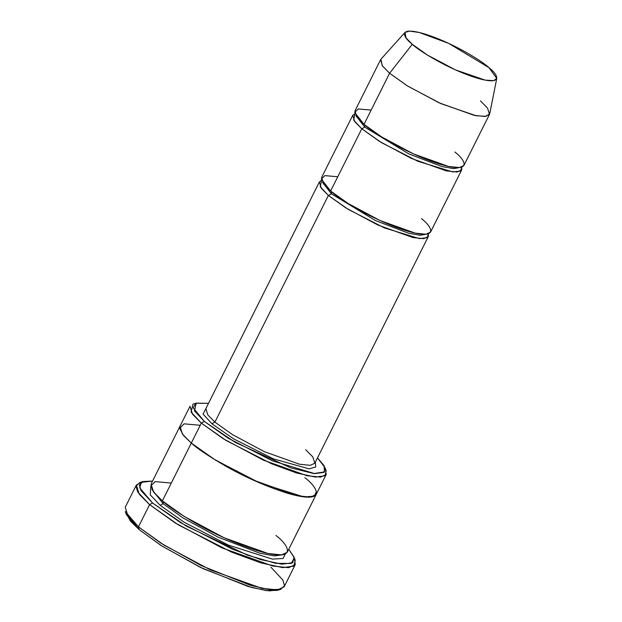 <?xml version="1.0" encoding="UTF-8"?>
<svg xmlns="http://www.w3.org/2000/svg" width="622" height="622" viewBox="0 0 622 622"><rect width="100%" height="100%" fill="white"/><g stroke="black" fill="none" stroke-linecap="round" stroke-linejoin="round"><path stroke-width="0.93" d="M214.901 422.105L207.826 414.944L205.843 408.654L207.826 414.944L214.901 422.105L232.364 434.568L264.327 451.65L299.407 464.199L310.261 465.342L314.81 463.219L310.261 465.342L299.407 464.199L264.327 451.65L232.364 434.568L214.901 422.105L328.4 195.448L348.095 209.295L384.458 227.924L419.422 238.607L427.26 237.697L428.325 233.794L428.309 236.562L423.761 238.685L412.907 237.55L377.826 225.001L345.863 207.919L328.4 195.448L331.409 193.807L328.4 195.448L214.901 422.105L211.9 423.753L214.901 422.105M206.356 407.635L203.067 414.058L211.9 423.753L203.067 414.058L206.356 407.635M278.866 589.757L269.256 590.9L251.723 587.518L203.238 568.726L162.008 546.093L139.227 529.664L161.121 545.533L200.509 567.412L248.108 586.484L266.418 590.612L277.404 590.356L280.693 589.337L269.38 589.609L250.534 585.356L201.528 565.725L160.989 543.2L138.442 526.865L139.227 529.664L130.581 521.244L126.056 513.236M270.935 567.217L282.854 580.023L284.503 585.667L280.693 589.337M294.447 558.634L295.263 564.605L288.639 567.699L272.809 566.036L221.65 547.741L175.039 522.83L149.575 504.644L152.577 503.004L140.992 490.564L139.398 485.074L143.099 481.514L152.545 481.078L141.264 482.33L139.732 487.889L152.577 503.004L186.165 526.002L247.634 555.205L275.639 563.307L291.353 563.485L294.245 557.677L288.748 549.28L294.058 557.102L292.783 562.739L281.914 564.177L260.571 559.551L232.457 549.203L180.637 522.713L152.577 503.004L149.575 504.644L178.46 524.937L231.804 552.204L260.742 562.856L282.715 567.622L293.903 566.144L295.217 560.344L294.058 557.102M325.36 469.097L326.2 474.485L320.517 477.128L306.949 475.706L263.098 460.023L223.15 438.673L201.326 423.092L204.327 421.444L194.445 410.839L196.241 403.118L208.518 403.328L195.891 403.235L193.154 407.775L204.327 421.444L235.17 442.335L290.855 467.884L313.815 473.544L324.466 471.927L324.078 465.653L317.477 457.893L324.995 467.588L323.914 472.393L314.639 473.622L272.459 460.848L228.258 438.253L204.327 421.444L201.326 423.092L226.081 440.477L271.806 463.856L296.608 472.984L315.44 477.066L325.034 475.799L326.153 470.831L324.995 467.588M480.448 100.904L487.524 108.057L489.506 114.347L484.966 116.47L474.104 115.334L439.031 102.785L407.068 85.704L389.605 73.233L364.01 124.346L381.473 136.809L413.436 153.891L448.516 166.439L459.37 167.575L463.911 165.46L489.506 114.347M404.976 32.453L380.944 59.207L382.196 65.629L389.605 73.233L412.277 44.286L406.034 37.872L404.976 32.453L409.579 31.1L419.298 32.499L448.672 43.369L488.931 67.635C482.921 61.679 453.516 42.949 424.795 34.008C396.782 25.673 403.188 37.398 412.277 44.286C418.287 50.242 447.692 68.972 476.413 77.906C504.426 86.248 498.02 74.523 488.931 67.635L496.76 78.419L493.72 80.635L485.191 80.129L455.475 69.889L427.508 55.117L412.277 44.286L389.605 73.233L407.651 86.069L440.796 103.586L476.017 115.723L486.132 116.314L489.732 113.686L496.76 78.419M459.635 167.551L453.609 168.616L442.032 166.579L408.996 153.992L364.787 127.145L361.786 128.785L381.48 142.632L417.844 161.261L452.808 171.944L460.638 171.034L461.703 167.131L461.687 169.899L457.147 172.022L446.285 170.887L411.212 158.338L379.249 141.256L361.786 128.785L364.787 127.145L355.838 115.575L364.787 127.145L364.904 125.092L364.787 127.145L408.996 153.992L442.032 166.579L453.609 168.616L459.635 167.551M352.728 115.342L321.574 177.558L323.549 183.848L330.624 191.008L361.786 128.785L354.711 121.632L352.728 115.342L354.937 113.67L353.646 120.077L361.786 128.785L330.624 191.008L321.302 179.128L324.832 175.614L337.762 176.757M454.861 152.009C465.629 160.181 473.225 174.074 440.026 164.192C405.987 153.595 371.132 131.398 364.01 124.346L354.68 112.465L358.218 108.951L371.147 110.094M426.257 234.214L420.223 235.279L408.654 233.242L375.61 220.655L331.409 193.807L322.46 182.238L331.409 193.807L331.518 191.755L331.409 193.807L375.61 220.655L408.654 233.242L420.223 235.279L426.257 234.214M321.558 180.333L320.268 186.74L328.4 195.448L321.325 188.295L319.343 182.005L321.558 180.333M143.099 481.514L139.81 482.524L136 486.194L137.649 491.846L149.575 504.644L139.25 494.21L136.366 485.036L125.24 507.257L128.124 516.431L138.442 526.865L149.575 504.644L138.442 526.865L163.913 545.051L210.524 569.962L261.683 588.256L277.513 589.92L284.137 586.826L295.263 564.605M282.442 554.808L274.457 555.92L259.631 553.145L218.167 537.175L182.72 517.753L163.151 503.664L160.149 505.305L184.166 522.247L228.468 545.144L272.389 559.085L283.041 558.486L285.265 554.039L283.041 558.486L272.389 559.085L228.468 545.144L184.166 522.247L160.149 505.305L163.151 503.664L151.892 489.436L163.151 503.664L163.267 501.62L163.151 503.664L182.72 517.753L218.167 537.175L259.631 553.145L274.457 555.92L282.442 554.808M150.819 486.715L150.213 494.793L160.149 505.305L150.213 494.793L150.819 486.715M196.241 403.118L192.96 404.129L191.102 412.114L201.326 423.092L192.478 414.143L190.005 406.283L179.991 426.28L182.401 434.063L191.304 443.089L182.464 434.14L179.983 426.28L151.053 484.056L153.525 491.916L162.373 500.865L191.304 443.089L213.136 458.671L253.084 480.021L296.935 495.711L310.502 497.133L316.186 494.482L310.502 497.133L296.935 495.711L253.084 480.021L213.136 458.671L191.304 443.089L201.326 423.092L162.373 500.865L154.567 493.223L150.711 486.015L155.135 481.622L171.299 483.045M316.24 494.366L287.255 552.258L281.572 554.91L268.004 553.487L224.153 537.797L184.205 516.447L162.373 500.865C168.267 506.285 179.696 513.943 196.676 523.833C215.811 534.726 236.057 543.675 257.391 550.672C298.894 563.034 289.401 545.657 275.935 535.449M421.475 218.672C432.251 226.843 439.847 240.737 406.64 230.855C372.601 220.258 337.746 198.06 330.624 191.008L348.095 203.472L380.05 220.553L415.131 233.102L425.984 234.237L430.533 232.123L461.687 169.899M315.323 462.193L315.735 466.951L309.15 468.848L273.392 458.865L233.491 438.821L211.9 423.753L233.491 438.821L273.392 458.865L309.15 468.848L315.735 466.951L315.323 462.193M304.866 477.673C318.332 487.881 327.825 505.258 286.322 492.896C264.988 485.899 244.741 476.957 225.607 466.057C208.627 456.167 197.197 448.509 191.304 443.089L215.437 460.093L259.965 483.076L303.847 496.908L314.335 496.201L316.388 491.668M179.991 426.28L182.464 434.14L191.304 443.089L183.498 435.447L179.649 428.239L184.065 423.846L200.23 425.277M136.366 485.036L141.637 482.112M364.01 124.346L389.605 73.233L382.53 66.08L380.547 59.79L354.952 110.895L356.935 117.185L364.01 124.346M126.445 514.759L139.227 529.664L138.442 526.865L125.294 511.525L126.445 514.759M305.752 449.776L312.827 456.929L314.81 463.219L428.309 236.562M326.2 474.485L316.186 494.482M319.343 182.005L205.843 408.654"/></g></svg>
